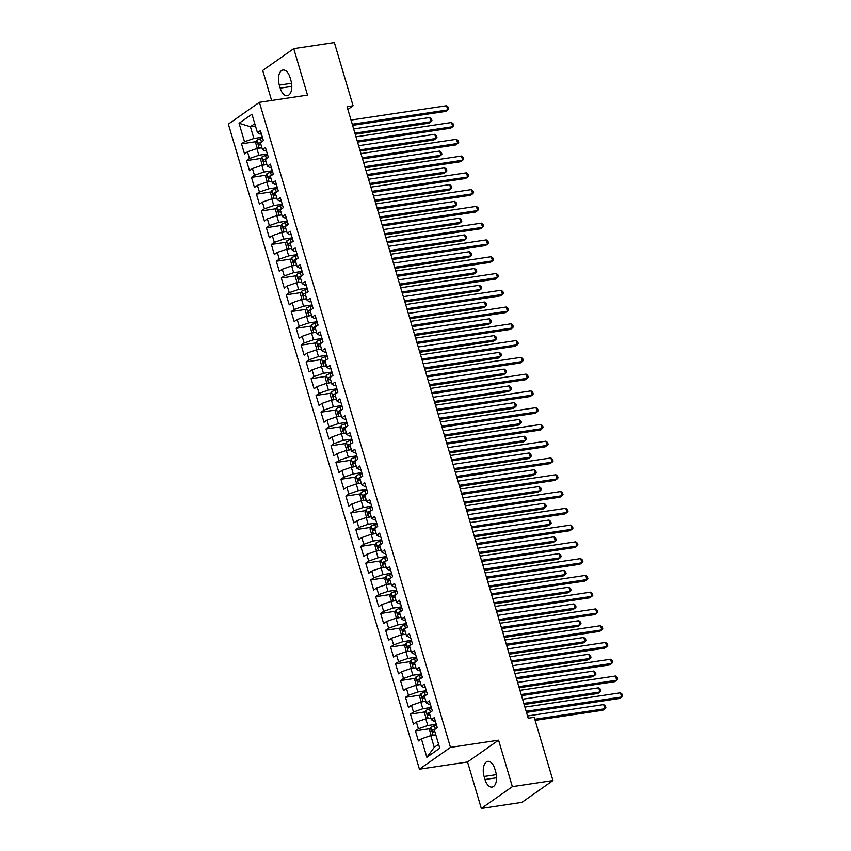 <?xml version="1.0" encoding="UTF-8"?>
<svg xmlns="http://www.w3.org/2000/svg" width="851" height="851" viewBox="0 0 851 851"><rect width="100%" height="100%" fill="white"/><g stroke="black" fill="none" stroke-linecap="round" stroke-linejoin="round"><path stroke-width="1.28" d="M481.315 808.45L512.355 786.643L498.59 740.179L467.55 761.985L481.315 808.45L521.908 802.365L552.948 780.558L534.226 717.319L528.205 718.223L347.059 106.683L353.08 105.779L334.347 42.55L293.744 48.635L262.704 70.442L271.607 100.471M467.55 761.985L419.437 769.198L228.355 124.118L259.395 102.301L450.477 747.391L419.437 769.198M255.46 125.98L250.407 126.735L239.057 123.289L244.514 141.734L241.535 143.83L244.524 153.893L247.503 151.797L249.492 158.509L246.513 160.605L249.492 170.668L252.47 168.572L254.46 175.285L251.481 177.37L254.46 187.433L257.438 185.348L259.427 192.049L256.449 194.145L259.427 204.208L262.406 202.112L264.395 208.825L261.417 210.92L264.395 220.983L267.374 218.888L269.363 225.6L266.384 227.696L269.363 237.759L272.341 235.663L274.33 242.375L271.352 244.46L274.33 254.523L277.309 252.439L279.298 259.14L276.32 261.236L279.298 271.299L282.277 269.203L284.266 275.915L281.287 278.011L284.266 288.074L287.244 285.979L289.234 292.691L286.255 294.786L289.234 304.849L292.212 302.754L294.201 309.466L291.223 311.551L294.201 321.614L297.18 319.529L299.169 326.231L296.191 328.326L299.169 338.39L302.148 336.305L304.137 343.006L301.158 345.102L304.137 355.165L307.115 353.069L309.104 359.782L306.126 361.877L309.104 371.94L312.083 369.845L314.072 376.557L311.094 378.652L314.083 388.716L317.061 386.62L319.04 393.332L316.061 395.417L319.051 405.48L322.029 403.395L324.008 410.097L321.029 412.192L324.018 422.256L326.997 420.16L328.975 426.872L325.997 428.968L328.986 439.031L331.964 436.935L333.954 443.648L330.975 445.743L333.954 455.806L336.932 453.711L338.921 460.423L335.943 462.508L338.921 472.571L341.9 470.486L343.889 477.188L340.911 479.283L343.889 489.346L346.868 487.251L348.857 493.963L345.878 496.059L348.857 506.122L351.835 504.026L353.825 510.738L350.846 512.834L353.825 522.897L356.803 520.801L358.792 527.514L355.814 529.599L358.792 539.662L361.771 537.577L363.76 544.278L360.781 546.374L363.76 556.437L366.738 554.352L368.728 561.054L365.749 563.149L368.728 573.212L371.706 571.117L373.695 577.829L370.717 579.925L373.695 589.988L376.674 587.892L378.663 594.604L375.685 596.689L378.663 606.763L381.642 604.667L383.631 611.38L380.652 613.465L383.631 623.528L386.609 621.443L388.599 628.144L385.62 630.24L388.599 640.303L391.577 638.207L393.566 644.92L390.588 647.015L393.577 657.078L396.545 654.983L398.534 661.695L395.555 663.791L398.545 673.854L401.523 671.758L403.502 678.47L400.523 680.555L403.512 690.618L406.491 688.533L408.469 695.235L405.491 697.331L408.48 707.394L411.459 705.298L413.448 712.01L410.469 714.106L413.448 724.169L416.426 722.073L418.415 728.786L415.437 730.881L418.415 740.944L421.394 738.849L430.766 735.594L434.244 747.327L438.605 744.263M239.057 123.289L251.97 114.204L257.438 132.66L260.098 134.118L261.406 133.915M434.244 747.327L426.862 757.294L439.776 748.22L434.308 729.775L437.286 727.679L434.308 717.616L431.329 719.712L429.34 713L432.319 710.904L429.34 700.841L426.362 702.937L424.372 696.224L427.351 694.129L424.372 684.066L421.394 686.161L419.405 679.449L422.383 677.364L419.405 667.301L416.426 669.386L414.437 662.684L417.415 660.589L414.437 650.526L411.459 652.621L409.469 645.909L412.448 643.813L409.469 633.75L406.491 635.846L404.502 629.134L407.48 627.038L404.502 616.975L401.523 619.071L399.534 612.358L402.512 610.273L399.534 600.21L396.555 602.295L394.566 595.594L397.545 593.498L394.566 583.435L391.588 585.52L389.598 578.818L392.577 576.723L389.598 566.66L386.62 568.755L384.631 562.043L387.609 559.947L384.631 549.884L381.652 551.98L379.663 545.268L382.642 543.172L379.652 533.109L376.674 535.205L374.695 528.492L377.674 526.407L374.685 516.344L371.706 518.429L369.728 511.728L372.706 509.632L369.717 499.569L366.738 501.665L364.76 494.952L367.738 492.857L364.749 482.794L361.771 484.889L359.782 478.177L362.76 476.081L359.782 466.018L356.803 468.114L354.814 461.402L357.792 459.317L354.814 449.254L351.835 451.338L349.846 444.637L352.825 442.541L349.846 432.478L346.868 434.574L344.878 427.862L347.857 425.766L344.878 415.703L341.9 417.798L339.911 411.086L342.889 408.991L339.911 398.928L336.932 401.023L334.943 394.311L337.921 392.226L334.943 382.163L331.964 384.248L329.975 377.546L332.954 375.451L329.975 365.387L326.997 367.472L325.008 360.771L327.986 358.675L325.008 348.612L322.029 350.708L320.04 343.995L323.018 341.9L320.04 331.837L317.061 333.932L315.072 327.22L318.051 325.135L315.072 315.061L312.094 317.157L310.104 310.445L313.083 308.36L310.104 298.297L307.126 300.382L305.137 293.68L308.115 291.585L305.137 281.521L302.158 283.617L300.169 276.905L303.147 274.809L300.158 264.746L297.19 266.842L295.201 260.129L298.18 258.034L295.191 247.971L292.212 250.066L290.234 243.354L293.212 241.269L290.223 231.206L287.244 233.291L285.266 226.589L288.244 224.494L285.255 214.431L282.277 216.526L280.287 209.814L283.266 207.718L280.287 197.655L277.309 199.751L275.32 193.039L278.298 190.943L275.32 180.88L272.341 182.976L270.352 176.263L273.331 174.178L270.352 164.115L267.374 166.2L265.384 159.499L268.363 157.403L265.384 147.34L262.406 149.425L260.417 142.723L263.395 140.628L260.417 130.565L257.438 132.66M426.862 757.294L421.394 738.849M436.276 724.254L427.776 725.531L425.798 718.818L430.84 718.063M418.415 728.786L427.776 725.531M416.426 722.073L425.798 718.818M431.308 707.479L422.809 708.755L420.83 702.043L425.872 701.288M413.448 712.01L422.809 708.755M411.459 705.298L420.83 702.043M431.329 719.712L433.989 721.169L435.297 720.967M426.34 690.704L417.841 691.98L415.852 685.268L420.905 684.512M408.469 695.235L417.841 691.98M406.491 688.533L415.852 685.268M426.362 702.937L429.021 704.394L430.329 704.192M421.373 673.939L412.873 675.205L410.884 668.503L415.937 667.737M403.502 678.47L412.873 675.205M401.523 671.758L410.884 668.503M421.394 686.161L424.053 687.619L425.362 687.417M416.405 657.163L407.906 658.429L405.916 651.728L410.969 650.972M398.534 661.695L407.906 658.429M396.545 654.983L405.916 651.728M416.426 669.386L419.086 670.843L420.394 670.652M411.437 640.388L402.938 641.665L400.949 634.952L406.001 634.197M393.566 644.92L402.938 641.665M391.577 638.207L400.949 634.952M411.459 652.621L414.118 654.068L415.426 653.876M406.47 623.613L397.97 624.889L395.981 618.177L401.034 617.422M388.599 628.144L397.97 624.889M386.609 621.443L395.981 618.177M406.491 635.846L409.15 637.303L410.459 637.101M401.502 606.848L393.002 608.114L391.013 601.402L396.066 600.646M383.631 611.38L393.002 608.114M381.642 604.667L391.013 601.402M401.523 619.071L404.182 620.528L405.491 620.326M396.523 590.073L388.035 591.339L386.046 584.637L391.098 583.882M378.663 594.604L388.035 591.339M376.674 587.892L386.046 584.637M396.555 602.295L399.215 603.753L400.523 603.561M391.556 573.297L383.067 574.574L381.078 567.862L386.131 567.106M373.695 577.829L383.067 574.574M371.706 571.117L381.078 567.862M391.588 585.52L394.247 586.977L395.555 586.786M386.588 556.522L378.099 557.799L376.11 551.086L381.163 550.331M368.728 561.054L378.099 557.799M366.738 554.352L376.11 551.086M386.62 568.755L389.279 570.213L390.588 570.01M381.62 539.747L373.132 541.023L371.142 534.311L376.195 533.556M363.76 544.278L373.132 541.023M361.771 537.577L371.142 534.311M381.652 551.98L384.301 553.437L385.62 553.235M376.653 522.982L368.164 524.248L366.175 517.546L371.227 516.78M358.792 527.514L368.164 524.248M356.803 520.801L366.175 517.546M376.674 535.205L379.333 536.662L380.652 536.47M371.685 506.207L363.196 507.483L361.207 500.771L366.249 500.016M353.825 510.738L363.196 507.483M351.835 504.026L361.207 500.771M371.706 518.429L374.366 519.887L375.685 519.695M366.717 489.431L358.228 490.708L356.239 483.996L361.281 483.24M348.857 493.963L358.228 490.708M346.868 487.251L356.239 483.996M366.738 501.665L369.398 503.122L370.717 502.92M361.749 472.656L353.261 473.933L351.272 467.22L356.314 466.465M343.889 477.188L353.261 473.933M341.9 470.486L351.272 467.22M361.771 484.889L364.43 486.346L365.749 486.144M356.782 455.891L348.282 457.157L346.304 450.456L351.346 449.69M338.921 460.423L348.282 457.157M336.932 453.711L346.304 450.456M356.803 468.114L359.462 469.571L360.781 469.369M351.814 439.116L343.315 440.382L341.336 433.68L346.378 432.925M333.954 443.648L343.315 440.382M331.964 436.935L341.336 433.68M351.835 451.338L354.495 452.796L355.803 452.604M346.846 422.341L338.347 423.617L336.368 416.905L341.411 416.15M328.975 426.872L338.347 423.617M326.997 420.16L336.368 416.905M346.868 434.574L349.527 436.02L350.835 435.829M341.879 405.565L333.379 406.842L331.39 400.13L336.443 399.374M324.008 410.097L333.379 406.842M322.029 403.395L331.39 400.13M341.9 417.798L344.559 419.256L345.868 419.054M336.911 388.801L328.412 390.066L326.422 383.354L331.475 382.599M319.04 393.332L328.412 390.066M317.061 386.62L326.422 383.354M336.932 401.023L339.592 402.48L340.9 402.278M331.943 372.025L323.444 373.291L321.455 366.59L326.507 365.834M314.072 376.557L323.444 373.291M312.083 369.845L321.455 366.59M331.964 384.248L334.624 385.705L335.932 385.514M326.975 355.25L318.476 356.526L316.487 349.814L321.54 349.059M309.104 359.782L318.476 356.526M307.115 353.069L316.487 349.814M326.997 367.472L329.656 368.93L330.965 368.738M322.008 338.475L313.508 339.751L311.519 333.039L316.572 332.284M304.137 343.006L313.508 339.751M302.148 336.305L311.519 333.039M322.029 350.708L324.688 352.165L325.997 351.963M317.04 321.699L308.541 322.976L306.551 316.264L311.604 315.508M299.169 326.231L308.541 322.976M297.18 319.529L306.551 316.264M317.061 333.932L319.721 335.39L321.029 335.188M312.062 304.935L303.573 306.2L301.584 299.499L306.637 298.733M294.201 309.466L303.573 306.2M292.212 302.754L301.584 299.499M312.094 317.157L314.753 318.614L316.061 318.423M307.094 288.159L298.605 289.436L296.616 282.723L301.669 281.968M289.234 292.691L298.605 289.436M287.244 285.979L296.616 282.723M307.126 300.382L309.785 301.839L311.094 301.648M302.126 271.384L293.638 272.66L291.648 265.948L296.701 265.193M284.266 275.915L293.638 272.66M282.277 269.203L291.648 265.948M302.158 283.617L304.807 285.074L306.126 284.872M297.159 254.609L288.67 255.885L286.681 249.173L291.733 248.418M279.298 259.14L288.67 255.885M277.309 252.439L286.681 249.173M297.19 266.842L299.839 268.299L301.158 268.097M292.191 237.844L283.702 239.11L281.713 232.408L286.766 231.642M274.33 242.375L283.702 239.11M272.341 235.663L281.713 232.408M292.212 250.066L294.871 251.524L296.191 251.322M287.223 221.069L278.734 222.334L276.745 215.633L281.787 214.877M269.363 225.6L278.734 222.334M267.374 218.888L276.745 215.633M287.244 233.291L289.904 234.748L291.223 234.557M282.255 204.293L273.767 205.57L271.777 198.857L276.82 198.102M264.395 208.825L273.767 205.57M262.406 202.112L271.777 198.857M282.277 216.526L284.936 217.973L286.255 217.782M277.288 187.518L268.799 188.794L266.81 182.082L271.852 181.327M259.427 192.049L268.799 188.794M257.438 185.348L266.81 182.082M277.309 199.751L279.968 201.208L281.287 201.006M272.32 170.753L263.821 172.019L261.842 165.307L266.884 164.551M254.46 175.285L263.821 172.019M252.47 168.572L261.842 165.307M272.341 182.976L275.001 184.433L276.32 184.231M267.352 153.978L258.853 155.244L256.874 148.542L261.917 147.787M249.492 158.509L258.853 155.244M247.503 151.797L256.874 148.542M267.374 166.2L270.033 167.658L271.341 167.466M262.385 137.202L253.885 138.479L250.407 126.735L254.779 123.672M244.514 141.734L253.885 138.479M262.406 149.425L265.065 150.882L266.374 150.691M512.355 786.643L552.948 780.558M259.395 102.301L307.509 95.099L293.744 48.635M498.59 740.179L450.477 747.391M347.878 109.439L353.08 105.779M435.808 734.828L430.766 735.594M290.053 77.569A11.467 6.074 -98.5 0 0 282.989 70.005A11.467 6.074 -98.5 0 0 279.319 85.111L280.213 88.132A11.467 6.074 -98.5 0 0 287.276 95.706A11.467 6.074 -98.5 0 0 290.946 80.59L290.053 77.569M485.006 779.516A11.467 6.074 -98.5 0 0 492.08 787.079A11.467 6.074 -98.5 0 0 495.739 771.963L494.846 768.953A11.467 6.074 -98.5 0 0 487.783 761.379A11.467 6.074 -98.5 0 0 484.113 776.495L485.006 779.516L496.612 777.771M241.535 143.83L256.364 141.606M246.513 160.605L261.342 158.382M251.481 177.37L266.31 175.146M256.449 194.145L271.278 191.922M261.417 210.92L276.245 208.697M266.384 227.696L281.213 225.472M271.352 244.46L286.181 242.237M276.32 261.236L291.148 259.012M281.287 278.011L296.116 275.788M286.255 294.786L301.084 292.563M291.223 311.551L306.052 309.339M296.191 328.326L311.019 326.103M301.158 345.102L315.987 342.879M306.126 361.877L320.955 359.654M311.094 378.652L325.922 376.429M316.061 395.417L330.89 393.194M321.029 412.192L335.858 409.969M325.997 428.968L340.836 426.745M330.975 445.743L345.804 443.52M335.943 462.508L350.772 460.285M340.911 479.283L355.739 477.06M345.878 496.059L360.707 493.835M350.846 512.834L365.675 510.611M355.814 529.599L370.642 527.386M360.781 546.374L375.61 544.151M365.749 563.149L380.578 560.926M370.717 579.925L385.546 577.701M375.685 596.689L390.513 594.477M380.652 613.465L395.481 611.241M385.62 630.24L400.449 628.017M390.588 647.015L405.416 644.792M395.555 663.791L410.384 661.567M400.523 680.555L415.352 678.332M405.491 697.331L420.32 695.107M410.469 714.106L425.298 711.883M415.437 730.881L430.266 728.658M352.591 125.352L445.701 111.396L447.807 109.928L352.261 124.246M446.562 105.737L448.254 107.141L448.754 108.822L447.807 109.928L446.562 105.737L351.016 120.055M260.736 147.957A4.744 1.032 -16.5 0 1 261.842 147.521M258.034 148.361L257.225 148.18L255.736 143.149L256.917 140.287A4.744 1.032 -16.5 0 1 260.534 138.745L262.651 138.107M355.218 134.235L428.925 123.193L431.021 121.714L429.776 117.523L353.654 128.927M261.597 141.894L261.47 141.926A4.744 1.032 163.5 0 0 258.672 143.011L259.268 145.021A4.744 1.032 -16.5 0 1 260.895 144.33M354.888 133.128L431.021 121.714L431.978 120.608L431.478 118.927L429.776 117.523M357.558 142.128L450.668 128.171L452.775 126.703L357.229 141.021M451.53 122.501L453.221 123.916L453.721 125.586L452.775 126.703L451.53 122.501L355.984 136.82M362.526 158.903L455.636 144.947L457.742 143.468L362.196 157.786M456.498 139.277L458.2 140.692L458.689 142.362L457.742 143.468L456.498 139.277L360.952 153.595M265.703 164.732A4.744 1.032 -16.5 0 1 266.81 164.286M263.002 165.137L262.193 164.945L260.704 159.914L261.885 157.063A4.744 1.032 -16.5 0 1 265.501 155.52L267.618 154.882M360.186 151.01L433.893 139.958L435.989 138.49L434.744 134.298L358.622 145.702M266.565 158.669L266.437 158.701A4.744 1.032 163.5 0 0 263.64 159.775L264.236 161.796A4.744 1.032 -16.5 0 1 265.863 161.105M359.856 149.893L435.989 138.49L436.946 137.383L436.446 135.703L434.744 134.298M270.671 181.508A4.744 1.032 -16.5 0 1 271.777 181.061M267.969 181.912L267.161 181.72L265.672 176.689L266.852 173.838A4.744 1.032 -16.5 0 1 270.469 172.285L272.586 171.657M365.153 167.785L438.861 156.733L440.956 155.265L439.722 151.063L363.59 162.477M271.533 175.434L271.405 175.476A4.744 1.032 163.5 0 0 268.608 176.551L269.203 178.561A4.744 1.032 -16.5 0 1 270.831 177.87M364.834 166.668L440.956 155.265L441.914 154.148L441.414 152.478L439.722 151.063M367.494 175.678L460.614 161.722L462.71 160.243L367.164 174.561M461.465 156.052L463.167 157.456L463.657 159.137L462.71 160.243L461.465 156.052L365.93 170.37M372.461 192.443L465.582 178.487L467.678 177.019L372.132 191.337M466.433 172.827L468.135 174.232L468.624 175.912L467.678 177.019L466.433 172.827L370.898 187.146M275.639 198.283A4.744 1.032 -16.5 0 1 276.745 197.836M272.948 198.687L272.129 198.496L270.639 193.464L271.82 190.603A4.744 1.032 -16.5 0 1 275.437 189.06L277.554 188.433M370.121 184.55L443.828 173.508L445.924 172.03L444.69 167.838L368.557 179.253M276.501 192.209L276.373 192.252A4.744 1.032 163.5 0 0 273.575 193.326L274.171 195.336A4.744 1.032 -16.5 0 1 275.798 194.645M369.802 183.444L445.924 172.03L446.881 170.923L446.381 169.253L444.69 167.838M280.607 215.048A4.744 1.032 -16.5 0 1 281.713 214.612M277.915 215.452L277.096 215.271L275.607 210.24L276.788 207.378A4.744 1.032 -16.5 0 1 280.405 205.836L282.521 205.197M375.1 201.325L448.796 190.284L450.892 188.805L449.658 184.614L373.525 196.028M281.468 208.984L281.351 209.016A4.744 1.032 163.5 0 0 278.543 210.101L279.139 212.112A4.744 1.032 -16.5 0 1 280.766 211.42M374.77 200.219L450.892 188.805L451.849 187.699L451.349 186.018L449.658 184.614M377.429 209.218L470.55 195.262L472.645 193.794L377.099 208.112M471.401 189.603L473.103 191.007L473.592 192.677L472.645 193.794L471.401 189.603L375.865 203.921M285.574 231.823A4.744 1.032 -16.5 0 1 286.681 231.376M282.883 232.227L282.064 232.046L280.575 227.015L281.755 224.153A4.744 1.032 -16.5 0 1 285.372 222.611L287.489 221.973M380.067 218.101L453.764 207.048L455.859 205.58L454.625 201.389L378.493 212.793M286.436 225.76L286.319 225.792A4.744 1.032 163.5 0 0 283.511 226.866L284.106 228.887A4.744 1.032 -16.5 0 1 285.734 228.196M379.737 216.994L455.859 205.58L456.817 204.474L456.317 202.793L454.625 201.389M382.397 225.994L475.518 212.037L477.613 210.559L382.067 224.887M476.369 206.368L478.071 207.782L478.56 209.452L477.613 210.559L476.369 206.368L380.833 220.686M290.542 248.598A4.744 1.032 -16.5 0 1 291.648 248.152M287.851 249.003L287.032 248.811L285.542 243.78L286.723 240.929A4.744 1.032 -16.5 0 1 290.34 239.376L292.457 238.748M385.035 234.876L458.732 223.824L460.838 222.356L459.593 218.164L383.461 229.568M291.404 242.524L291.287 242.567A4.744 1.032 163.5 0 0 288.478 243.641L289.074 245.652A4.744 1.032 -16.5 0 1 290.702 244.971M384.705 233.759L460.838 222.356L461.785 221.239L461.285 219.569L459.593 218.164M387.365 242.769L480.485 228.813L482.581 227.334L387.045 241.652M481.336 223.143L483.038 224.547L483.538 226.228L482.581 227.334L481.336 223.143L385.801 237.461M295.51 265.374A4.744 1.032 -16.5 0 1 296.616 264.927M292.818 265.778L291.999 265.586L290.51 260.555L291.691 257.704A4.744 1.032 -16.5 0 1 295.308 256.151L297.435 255.523M390.003 251.641L463.699 240.599L465.805 239.12L464.561 234.929L388.428 246.343M296.382 259.3L296.254 259.342A4.744 1.032 163.5 0 0 293.446 260.417L294.042 262.427A4.744 1.032 -16.5 0 1 295.669 261.736M389.673 250.534L465.805 239.12L466.752 238.014L466.252 236.344L464.561 234.929M392.343 259.534L485.453 245.588L487.549 244.109L392.013 258.427M486.304 239.918L488.006 241.322L488.506 243.003L487.549 244.109L486.304 239.918L390.769 254.236M300.477 282.138A4.744 1.032 -16.5 0 1 301.584 281.702M297.786 282.543L296.967 282.362L295.478 277.33L296.659 274.469A4.744 1.032 -16.5 0 1 300.275 272.926L302.403 272.288M394.97 268.416L468.667 257.374L470.773 255.896L469.529 251.705L393.396 263.119M301.35 276.075L301.222 276.118A4.744 1.032 163.5 0 0 298.414 277.192L299.02 279.202A4.744 1.032 -16.5 0 1 300.648 278.511M394.641 267.31L470.773 255.896L471.72 254.789L471.231 253.109L469.529 251.705M397.311 276.309L490.421 262.353L492.516 260.885L396.981 275.203M491.272 256.694L492.974 258.098L493.474 259.778L492.516 260.885L491.272 256.694L395.736 271.012M305.445 298.914A4.744 1.032 -16.5 0 1 306.551 298.467M302.754 299.318L301.935 299.137L300.446 294.106L301.626 291.244A4.744 1.032 -16.5 0 1 305.243 289.702L307.371 289.063M399.938 285.191L473.645 274.15L475.741 272.671L474.496 268.48L398.364 279.883M306.317 292.85L306.19 292.882A4.744 1.032 163.5 0 0 303.392 293.957L303.988 295.978A4.744 1.032 -16.5 0 1 305.615 295.286M399.608 284.085L475.741 272.671L476.688 271.565L476.198 269.884L474.496 268.48M402.278 293.084L495.388 279.128L497.484 277.66L401.949 291.978M496.239 273.458L497.941 274.873L498.441 276.543L497.484 277.66L496.239 273.458L400.704 287.776M310.413 315.689A4.744 1.032 -16.5 0 1 311.519 315.242M307.722 316.093L306.903 315.902L305.413 310.87L306.594 308.019A4.744 1.032 -16.5 0 1 310.211 306.466L312.338 305.839M404.906 301.967L478.613 290.914L480.709 289.446L479.464 285.255L403.331 296.659M311.285 309.626L311.158 309.658A4.744 1.032 163.5 0 0 308.36 310.732L308.956 312.743A4.744 1.032 -16.5 0 1 310.583 312.062M404.576 300.85L480.709 289.446L481.655 288.34L481.166 286.659L479.464 285.255M407.246 309.86L500.356 295.903L502.452 294.425L406.916 308.743M501.207 290.234L502.909 291.638L503.409 293.318L502.452 294.425L501.207 290.234L405.672 304.552M315.381 332.464A4.744 1.032 -16.5 0 1 316.487 332.018M312.689 332.869L311.87 332.677L310.381 327.646L311.562 324.795A4.744 1.032 -16.5 0 1 315.178 323.242L317.306 322.614M409.874 318.731L483.581 307.69L485.676 306.222L484.432 302.02L408.299 313.434M316.253 326.39L316.125 326.433A4.744 1.032 163.5 0 0 313.328 327.507L313.923 329.518A4.744 1.032 -16.5 0 1 315.551 328.826M409.544 317.625L485.676 306.222L486.623 305.105L486.134 303.435L484.432 302.02M412.214 326.624L505.324 312.679L507.419 311.2L411.884 325.518M506.175 307.009L507.877 308.413L508.377 310.094L507.419 311.2L506.175 307.009L410.639 321.327M320.348 349.24A4.744 1.032 -16.5 0 1 321.465 348.793M317.657 349.633L316.838 349.453L315.349 344.421L316.529 341.559A4.744 1.032 -16.5 0 1 320.146 340.017L322.274 339.389M414.841 335.507L488.548 324.465L490.644 322.986L489.399 318.795L413.267 330.209M321.221 343.166L321.093 343.208A4.744 1.032 163.5 0 0 318.295 344.283L318.891 346.293A4.744 1.032 -16.5 0 1 320.519 345.602M414.511 334.4L490.644 322.986L491.591 321.88L491.101 320.199L489.399 318.795M417.181 343.4L510.292 329.443L512.387 327.975L416.852 342.293M511.153 323.784L512.845 325.188L513.344 326.869L512.387 327.975L511.153 323.784L415.607 338.102M325.316 366.004A4.744 1.032 -16.5 0 1 326.433 365.568M322.625 366.409L321.806 366.228L320.316 361.196L321.497 358.335A4.744 1.032 -16.5 0 1 325.114 356.792L327.241 356.154M419.809 352.282L493.516 341.24L495.612 339.762L494.367 335.571L418.235 346.974M326.188 359.941L326.061 359.973A4.744 1.032 163.5 0 0 323.263 361.058L323.859 363.069A4.744 1.032 -16.5 0 1 325.486 362.377M419.479 351.176L495.612 339.762L496.569 338.655L496.069 336.975L494.367 335.571M422.149 360.175L515.259 346.219L517.355 344.751L421.819 359.069M516.121 340.549L517.812 341.964L518.312 343.634L517.355 344.751L516.121 340.549L420.575 354.867M330.294 382.78A4.744 1.032 -16.5 0 1 331.401 382.333M327.592 383.184L326.784 382.993L325.284 377.961L326.476 375.11A4.744 1.032 -16.5 0 1 330.082 373.568L332.209 372.929M424.777 369.057L498.484 358.005L500.579 356.537L499.335 352.346L423.202 363.749M331.156 376.716L331.028 376.748A4.744 1.032 163.5 0 0 328.231 377.823L328.826 379.844A4.744 1.032 -16.5 0 1 330.454 379.152M424.447 367.94L500.579 356.537L501.537 355.431L501.037 353.75L499.335 352.346M427.117 376.95L520.227 362.994L522.323 361.515L426.787 375.834M521.089 357.324L522.78 358.739L523.28 360.409L522.323 361.515L521.089 357.324L425.543 371.642M335.262 399.555A4.744 1.032 -16.5 0 1 336.368 399.108M332.56 399.959L331.752 399.768L330.252 394.736L331.443 391.885A4.744 1.032 -16.5 0 1 335.049 390.332L337.177 389.705M429.744 385.833L503.452 374.78L505.547 373.312L504.303 369.111L428.181 380.525M336.124 393.481L335.996 393.524A4.744 1.032 163.5 0 0 333.198 394.598L333.794 396.609A4.744 1.032 -16.5 0 1 335.422 395.917M429.415 384.716L505.547 373.312L506.505 372.195L506.005 370.525L504.303 369.111M432.085 393.726L525.195 379.769L527.29 378.291L431.755 392.609M526.056 374.1L527.748 375.504L528.248 377.184L527.29 378.291L526.056 374.1L430.51 388.418M340.23 416.33A4.744 1.032 -16.5 0 1 341.336 415.884M337.528 416.735L336.719 416.543L335.23 411.512L336.411 408.65A4.744 1.032 -16.5 0 1 340.017 407.108L342.145 406.48M434.712 402.597L508.419 391.556L510.515 390.077L509.27 385.886L433.148 397.3M341.091 410.256L340.964 410.299A4.744 1.032 163.5 0 0 338.166 411.373L338.762 413.384A4.744 1.032 -16.5 0 1 340.389 412.692M434.382 401.491L510.515 390.077L511.472 388.971L510.972 387.301L509.27 385.886M437.052 410.49L530.162 396.534L532.269 395.066L436.723 409.384M531.024 390.875L532.715 392.279L533.215 393.96L532.269 395.066L531.024 390.875L435.478 405.193M345.198 433.095A4.744 1.032 -16.5 0 1 346.304 432.659M342.496 433.499L341.687 433.319L340.198 428.287L341.379 425.426A4.744 1.032 -16.5 0 1 344.995 423.883L347.112 423.245M439.68 419.373L513.387 408.331L515.483 406.852L514.238 402.661L438.116 414.075M346.059 427.032L345.931 427.064A4.744 1.032 163.5 0 0 343.134 428.149L343.73 430.159A4.744 1.032 -16.5 0 1 345.357 429.468M439.35 418.266L515.483 406.852L516.44 405.746L515.94 404.065L514.238 402.661M442.02 427.266L535.13 413.309L537.236 411.841L441.69 426.16M535.992 407.65L537.683 409.054L538.183 410.725L537.236 411.841L535.992 407.65L440.446 421.968M350.165 449.871A4.744 1.032 -16.5 0 1 351.272 449.424M347.463 450.275L346.655 450.094L345.166 445.052L346.346 442.201A4.744 1.032 -16.5 0 1 349.963 440.658L352.08 440.02M444.647 436.148L518.355 425.096L520.45 423.628L519.206 419.437L443.084 430.84M351.027 443.807L350.899 443.839A4.744 1.032 163.5 0 0 348.102 444.913L348.697 446.935A4.744 1.032 -16.5 0 1 350.325 446.243M444.318 435.042L520.45 423.628L521.408 422.522L520.908 420.841L519.206 419.437M446.988 444.041L540.108 430.085L542.204 428.606L446.658 442.935M540.959 424.415L542.661 425.83L543.151 427.5L542.204 428.606L540.959 424.415L445.424 438.733M355.133 466.646A4.744 1.032 -16.5 0 1 356.239 466.199M352.442 467.05L351.623 466.859L350.133 461.827L351.314 458.976A4.744 1.032 -16.5 0 1 354.931 457.423L357.048 456.796M449.615 452.923L523.322 441.871L525.418 440.403L524.184 436.212L448.051 447.615M355.995 460.572L355.867 460.614A4.744 1.032 163.5 0 0 353.069 461.689L353.665 463.699A4.744 1.032 -16.5 0 1 355.293 463.018M449.296 451.807L525.418 440.403L526.375 439.286L525.875 437.616L524.184 436.212M451.955 460.816L545.076 446.86L547.172 445.381L451.626 459.7M545.927 441.19L547.629 442.594L548.118 444.275L547.172 445.381L545.927 441.19L450.392 455.508M360.101 483.421A4.744 1.032 -16.5 0 1 361.207 482.974M357.409 483.825L356.59 483.634L355.101 478.602L356.282 475.752A4.744 1.032 -16.5 0 1 359.899 474.198L362.015 473.571M454.594 469.688L528.29 458.646L530.386 457.168L529.152 452.977L453.019 464.391M360.962 477.347L360.835 477.39A4.744 1.032 163.5 0 0 358.037 478.464L358.633 480.475A4.744 1.032 -16.5 0 1 360.26 479.783M454.264 468.582L530.386 457.168L531.343 456.062L530.843 454.391L529.152 452.977M456.923 477.581L550.044 463.635L552.139 462.157L456.593 476.475M550.895 457.966L552.597 459.37L553.086 461.051L552.139 462.157L550.895 457.966L455.359 472.284M365.068 500.186A4.744 1.032 -16.5 0 1 366.175 499.75M362.377 500.59L361.558 500.409L360.069 495.378L361.25 492.516A4.744 1.032 -16.5 0 1 364.866 490.974L366.983 490.336M459.561 486.464L533.258 475.422L535.353 473.943L534.12 469.752L457.987 481.166M365.93 494.123L365.813 494.165A4.744 1.032 163.5 0 0 363.005 495.239L363.6 497.25A4.744 1.032 -16.5 0 1 365.228 496.558M459.232 485.357L535.353 473.943L536.311 472.837L535.811 471.156L534.12 469.752M461.891 494.357L555.012 480.4L557.107 478.932L461.561 493.25M555.863 474.741L557.565 476.145L558.054 477.826L557.107 478.932L555.863 474.741L460.327 489.059M370.036 516.961A4.744 1.032 -16.5 0 1 371.142 516.514M367.345 517.365L366.526 517.185L365.036 512.153L366.217 509.292A4.744 1.032 -16.5 0 1 369.834 507.749L371.951 507.111M464.529 503.239L538.226 492.197L540.321 490.719L539.087 486.527L462.955 497.931M370.898 510.898L370.781 510.93A4.744 1.032 163.5 0 0 367.972 512.004L368.568 514.025A4.744 1.032 -16.5 0 1 370.196 513.334M464.199 502.133L540.321 490.719L541.279 489.612L540.779 487.931L539.087 486.527M466.859 511.132L559.979 497.175L562.075 495.707L466.539 510.026M560.83 491.506L562.532 492.92L563.022 494.591L562.075 495.707L560.83 491.506L465.295 505.824M471.826 527.907L564.947 513.951L567.043 512.472L471.507 526.79M565.798 508.281L567.5 509.685L568 511.366L567.043 512.472L565.798 508.281L470.263 522.599M476.805 544.672L569.915 530.726L572.01 529.248L476.475 543.566M570.766 525.056L572.468 526.461L572.968 528.141L572.01 529.248L570.766 525.056L475.23 539.374M481.772 561.447L574.882 547.491L576.978 546.023L481.443 560.341M575.733 541.832L577.435 543.236L577.935 544.917L576.978 546.023L575.733 541.832L480.198 556.15M486.74 578.223L579.85 564.266L581.946 562.798L486.41 577.116M580.701 558.596L582.403 560.011L582.903 561.681L581.946 562.798L580.701 558.596L485.166 572.914M491.708 594.998L584.818 581.042L586.913 579.563L491.378 593.881M585.669 575.372L587.371 576.776L587.871 578.457L586.913 579.563L585.669 575.372L490.133 589.69M496.676 611.773L589.786 597.817L591.881 596.338L496.346 610.656M590.647 592.147L592.339 593.551L592.839 595.232L591.881 596.338L590.647 592.147L495.101 606.465M375.004 533.737A4.744 1.032 -16.5 0 1 376.11 533.29M372.312 534.141L371.493 533.949L370.004 528.918L371.185 526.067A4.744 1.032 -16.5 0 1 374.802 524.514L376.929 523.886M469.497 520.014L543.193 508.962L545.3 507.494L544.055 503.303L467.922 514.706M375.876 527.673L375.748 527.705A4.744 1.032 163.5 0 0 372.94 528.779L373.536 530.79A4.744 1.032 -16.5 0 1 375.163 530.109M469.167 518.897L545.3 507.494L546.246 506.388L545.746 504.707L544.055 503.303M379.971 550.512A4.744 1.032 -16.5 0 1 381.078 550.065M377.28 550.916L376.461 550.725L374.972 545.693L376.153 542.842A4.744 1.032 -16.5 0 1 379.769 541.289L381.897 540.662M474.464 536.779L548.161 525.737L550.267 524.269L549.023 520.067L472.89 531.481M380.844 544.438L380.716 544.48A4.744 1.032 163.5 0 0 377.908 545.555L378.504 547.565A4.744 1.032 -16.5 0 1 380.131 546.874M474.135 535.673L550.267 524.269L551.214 523.152L550.714 521.482L549.023 520.067M384.939 567.287A4.744 1.032 -16.5 0 1 386.046 566.84M382.248 567.681L381.429 567.5L379.94 562.468L381.12 559.607A4.744 1.032 -16.5 0 1 384.737 558.065L386.865 557.437M479.432 553.554L553.139 542.512L555.235 541.034L553.99 536.843L477.858 548.257M385.811 561.213L385.684 561.256A4.744 1.032 163.5 0 0 382.876 562.33L383.482 564.341A4.744 1.032 -16.5 0 1 385.109 563.649M479.102 552.448L555.235 541.034L556.182 539.928L555.692 538.247L553.99 536.843M389.907 584.052A4.744 1.032 -16.5 0 1 391.013 583.616M387.216 584.456L386.397 584.275L384.907 579.244L386.088 576.382A4.744 1.032 -16.5 0 1 389.705 574.84L391.832 574.202M484.4 570.33L558.107 559.288L560.203 557.809L558.958 553.618L482.825 565.021M390.779 577.989L390.652 578.02A4.744 1.032 163.5 0 0 387.854 579.106L388.45 581.116A4.744 1.032 -16.5 0 1 390.077 580.425M484.07 569.223L560.203 557.809L561.149 556.703L560.66 555.022L558.958 553.618M394.875 600.827A4.744 1.032 -16.5 0 1 395.981 600.38M392.183 601.231L391.364 601.04L389.875 596.008L391.056 593.158A4.744 1.032 -16.5 0 1 394.673 591.615L396.8 590.977M489.368 587.105L563.075 576.053L565.17 574.585L563.926 570.393L487.793 581.797M395.747 594.764L395.619 594.796A4.744 1.032 163.5 0 0 392.822 595.87L393.417 597.891A4.744 1.032 -16.5 0 1 395.045 597.2M489.038 585.988L565.17 574.585L566.117 573.478L565.628 571.798L563.926 570.393M399.842 617.603A4.744 1.032 -16.5 0 1 400.949 617.156M397.151 618.007L396.332 617.815L394.843 612.784L396.023 609.933A4.744 1.032 -16.5 0 1 399.64 608.38L401.768 607.752M494.335 603.88L568.043 592.828L570.138 591.36L568.893 587.158L492.761 598.572M400.715 611.529L400.587 611.571A4.744 1.032 163.5 0 0 397.789 612.646L398.385 614.656A4.744 1.032 -16.5 0 1 400.013 613.965M494.005 602.763L570.138 591.36L571.085 590.243L570.596 588.573L568.893 587.158M404.81 634.378A4.744 1.032 -16.5 0 1 405.927 633.931M402.119 634.782L401.3 634.591L399.81 629.559L400.991 626.698A4.744 1.032 -16.5 0 1 404.608 625.155L406.735 624.528M499.303 620.645L573.01 609.603L575.106 608.125L573.861 603.933L497.729 615.347M405.682 628.304L405.555 628.346A4.744 1.032 163.5 0 0 402.757 629.421L403.353 631.431A4.744 1.032 -16.5 0 1 404.98 630.74M498.973 619.539L575.106 608.125L576.053 607.018L575.563 605.338L573.861 603.933M501.643 628.538L594.753 614.582L596.849 613.114L501.313 627.432M595.615 608.922L597.306 610.327L597.806 612.007L596.849 613.114L595.615 608.922L500.069 623.24M409.778 651.143A4.744 1.032 -16.5 0 1 410.895 650.707M407.086 651.547L406.278 651.366L404.778 646.335L405.959 643.473A4.744 1.032 -16.5 0 1 409.576 641.931L411.703 641.292M504.271 637.42L577.978 626.379L580.074 624.9L578.829 620.709L502.696 632.123M410.65 645.079L410.522 645.111A4.744 1.032 163.5 0 0 407.725 646.196L408.32 648.207A4.744 1.032 -16.5 0 1 409.948 647.515M503.941 636.314L580.074 624.9L581.031 623.794L580.531 622.113L578.829 620.709M506.611 645.313L599.721 631.357L601.817 629.889L506.281 644.207M600.583 625.698L602.274 627.102L602.774 628.772L601.817 629.889L600.583 625.698L505.037 640.016M414.756 667.918A4.744 1.032 -16.5 0 1 415.862 667.471M412.054 668.322L411.246 668.141L409.746 663.099L410.937 660.248A4.744 1.032 -16.5 0 1 414.543 658.706L416.671 658.068M509.238 654.196L582.946 643.143L585.041 641.675L583.797 637.484L507.675 648.887M415.618 661.855L415.49 661.887A4.744 1.032 163.5 0 0 412.692 662.961L413.288 664.982A4.744 1.032 -16.5 0 1 414.916 664.291M508.909 653.089L585.041 641.675L585.999 640.569L585.499 638.888L583.797 637.484M511.579 662.089L604.689 648.132L606.784 646.654L511.249 660.972M605.55 642.462L607.242 643.877L607.742 645.547L606.784 646.654L605.55 642.462L510.004 656.781M419.724 684.693A4.744 1.032 -16.5 0 1 420.83 684.247M417.022 685.098L416.213 684.906L414.724 679.875L415.905 677.024A4.744 1.032 -16.5 0 1 419.511 675.471L421.639 674.843M514.206 670.971L587.913 659.919L590.009 658.451L588.764 654.259L512.642 665.663M420.585 678.619L420.458 678.662A4.744 1.032 163.5 0 0 417.66 679.736L418.256 681.747A4.744 1.032 -16.5 0 1 419.883 681.066M513.876 669.854L590.009 658.451L590.966 657.334L590.466 655.664L588.764 654.259M516.546 678.864L609.656 664.908L611.763 663.429L516.217 677.747M610.518 659.238L612.209 660.642L612.709 662.323L611.763 663.429L610.518 659.238L514.972 673.556M424.692 701.469A4.744 1.032 -16.5 0 1 425.798 701.022M421.99 701.873L421.181 701.681L419.692 696.65L420.873 693.799A4.744 1.032 -16.5 0 1 424.489 692.246L426.606 691.618M519.174 687.736L592.881 676.694L594.977 675.215L593.732 671.024L517.61 682.438M425.553 695.395L425.426 695.437A4.744 1.032 163.5 0 0 422.628 696.512L423.224 698.522A4.744 1.032 -16.5 0 1 424.851 697.831M518.844 686.629L594.977 675.215L595.934 674.109L595.434 672.439L593.732 671.024M521.514 695.629L614.624 681.683L616.73 680.204L521.184 694.522M615.486 676.013L617.177 677.417L617.677 679.098L616.73 680.204L615.486 676.013L519.94 690.331M429.659 718.233A4.744 1.032 -16.5 0 1 430.766 717.797M426.957 718.638L426.149 718.457L424.66 713.425L425.84 710.564A4.744 1.032 -16.5 0 1 429.457 709.021L431.574 708.383M524.142 704.511L597.849 693.469L599.944 691.991L598.7 687.799L522.578 699.214M430.521 712.17L430.393 712.213A4.744 1.032 163.5 0 0 427.596 713.287L428.191 715.297A4.744 1.032 -16.5 0 1 429.819 714.606M523.812 703.405L599.944 691.991L600.902 690.884L600.402 689.204L598.7 687.799M526.482 712.404L619.592 698.448L621.698 696.98L526.152 711.298M620.453 692.788L622.155 694.193L622.645 695.873L621.698 696.98L620.453 692.788L524.907 707.107M434.627 735.009A4.744 1.032 -16.5 0 1 435.733 734.562M431.925 735.413L431.117 735.232L429.627 730.201L430.808 727.339A4.744 1.032 -16.5 0 1 434.425 725.797L436.542 725.158M535.13 720.382L602.816 710.245L604.912 708.766L603.678 704.575L527.546 715.978M435.489 728.945L435.361 728.977A4.744 1.032 163.5 0 0 432.563 730.052L433.159 732.073A4.744 1.032 -16.5 0 1 434.787 731.381M534.8 719.276L604.912 708.766L605.869 707.66L605.369 705.979L603.678 704.575M291.553 83.281L279.319 85.111M291.819 86.398L280.213 88.132M496.356 774.655L484.113 776.495M256.885 140.362L259.204 148.191M260.534 138.745L261.47 141.926M260.427 142.745L258.672 143.011M261.853 157.137L264.172 164.966M265.501 155.52L266.437 158.701M265.395 159.52L263.64 159.775M266.82 173.902L269.139 181.731M270.469 172.285L271.405 175.476M270.363 176.285L268.608 176.551M271.788 190.677L274.107 198.506M275.437 189.06L276.373 192.252M275.33 193.06L273.575 193.326M276.756 207.453L279.075 215.282M280.405 205.836L281.351 209.016M280.298 209.835L278.543 210.101M281.724 224.228L284.043 232.057M285.372 222.611L286.319 225.792M285.266 226.611L283.511 226.866M286.691 240.993L289.01 248.822M290.34 239.376L291.287 242.567M290.234 243.375L288.478 243.641M291.659 257.768L293.978 265.597M295.308 256.151L296.254 259.342M295.201 260.151L293.446 260.417M296.627 274.543L298.946 282.372M300.275 272.926L301.222 276.118M300.169 276.926L298.414 277.192M301.594 291.319L303.913 299.148M305.243 289.702L306.19 292.882M305.137 293.701L303.392 293.957M306.562 308.094L308.881 315.923M310.211 306.466L311.158 309.658M310.104 310.477L308.36 310.732M311.54 324.859L313.859 332.688M315.178 323.242L316.125 326.433M315.083 327.241L313.328 327.507M316.508 341.634L318.827 349.463M320.146 340.017L321.093 343.208M320.05 344.017L318.295 344.283M321.476 358.409L323.795 366.238M325.114 356.792L326.061 359.973M325.018 360.792L323.263 361.058M326.444 375.185L328.763 383.014M330.082 373.568L331.028 376.748M329.986 377.567L328.231 377.823M331.411 391.949L333.73 399.779M335.049 390.332L335.996 393.524M334.954 394.332L333.198 394.598M336.379 408.725L338.698 416.554M340.017 407.108L340.964 410.299M339.921 411.107L338.166 411.373M341.347 425.5L343.666 433.329M344.995 423.883L345.931 427.064M344.889 427.883L343.134 428.149M346.314 442.275L348.633 450.105M349.963 440.658L350.899 443.839M349.857 444.658L348.102 444.913M351.282 459.04L353.601 466.869M354.931 457.423L355.867 460.614M354.824 461.423L353.069 461.689M356.25 475.815L358.569 483.645M359.899 474.198L360.835 477.39M359.792 478.198L358.037 478.464M361.218 492.591L363.537 500.42M364.866 490.974L365.813 494.165M364.76 494.974L363.005 495.239M366.185 509.366L368.504 517.195M369.834 507.749L370.781 510.93M369.728 511.749L367.972 512.004M371.153 526.141L373.472 533.971M374.802 524.514L375.748 527.705M374.695 528.524L372.94 528.779M376.121 542.906L378.44 550.735M379.769 541.289L380.716 544.48M379.663 545.289L377.908 545.555M381.088 559.681L383.407 567.511M384.737 558.065L385.684 561.256M384.631 562.064L382.876 562.33M386.056 576.457L388.375 584.286M389.705 574.84L390.652 578.02M389.598 578.84L387.854 579.106M391.024 593.232L393.343 601.061M394.673 591.615L395.619 594.796M394.577 595.615L392.822 595.87M396.002 609.997L398.321 617.826M399.64 608.38L400.587 611.571M399.545 612.38L397.789 612.646M400.97 626.772L403.289 634.601M404.608 625.155L405.555 628.346M404.512 629.155L402.757 629.421M405.938 643.547L408.257 651.377M409.576 641.931L410.522 645.111M409.48 645.93L407.725 646.196M410.905 660.323L413.224 668.152M414.543 658.706L415.49 661.887M414.448 662.706L412.692 662.961M415.873 677.088L418.192 684.917M419.511 675.471L420.458 678.662M419.415 679.47L417.66 679.736M420.841 693.863L423.16 701.692M424.489 692.246L425.426 695.437M424.383 696.246L422.628 696.512M425.808 710.638L428.127 718.467M429.457 709.021L430.393 712.213M429.351 713.021L427.596 713.287M430.776 727.414L433.095 735.243M434.425 725.797L435.361 728.977M434.318 729.796L432.563 730.052"/></g></svg>
